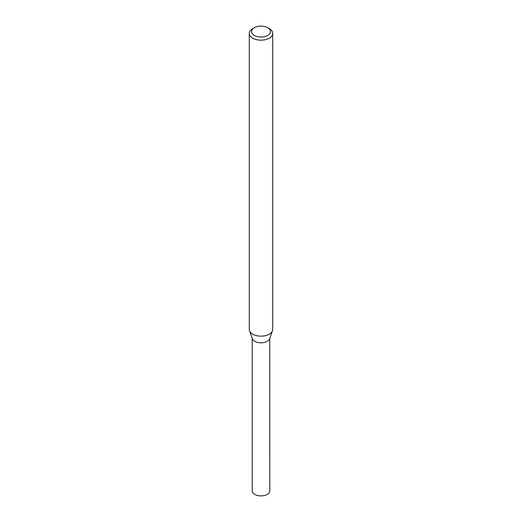 <?xml version="1.0" encoding="UTF-8"?>
<svg xmlns="http://www.w3.org/2000/svg" width="522" height="522" viewBox="0 0 522 522"><rect width="100%" height="100%" fill="white"/><g stroke="black" fill="none" stroke-linecap="round" stroke-linejoin="round"><path stroke-width="0.78" d="M269.287 28.619L267.695 27.699A9.468 5.468 180 0 1 267.695 35.431A9.468 5.468 180 0 1 254.305 35.431A9.468 5.468 180 0 1 254.305 27.699A9.468 5.468 180 0 1 267.695 27.699L269.287 28.619A11.719 6.766 180 0 1 272.719 33.401A11.719 6.766 180 0 1 261 40.168A11.719 6.766 180 0 1 249.281 33.401A11.719 6.766 180 0 1 252.713 28.619L254.305 27.699M272.719 33.401L272.719 329.395A11.719 6.766 180 0 1 272.477 330.772L269.606 338.771A8.789 5.076 180 0 1 261 342.81A8.789 5.076 180 0 1 252.394 338.771L249.523 330.772A11.719 6.766 180 0 1 249.281 329.395L249.281 33.401M272.477 330.772A11.719 6.766 180 0 1 261 336.161A11.719 6.766 180 0 1 249.523 330.772M269.77 338.302L269.789 490.824A8.789 5.076 180 0 1 261 495.9A8.789 5.076 180 0 1 252.211 490.824L252.23 338.302"/></g></svg>
